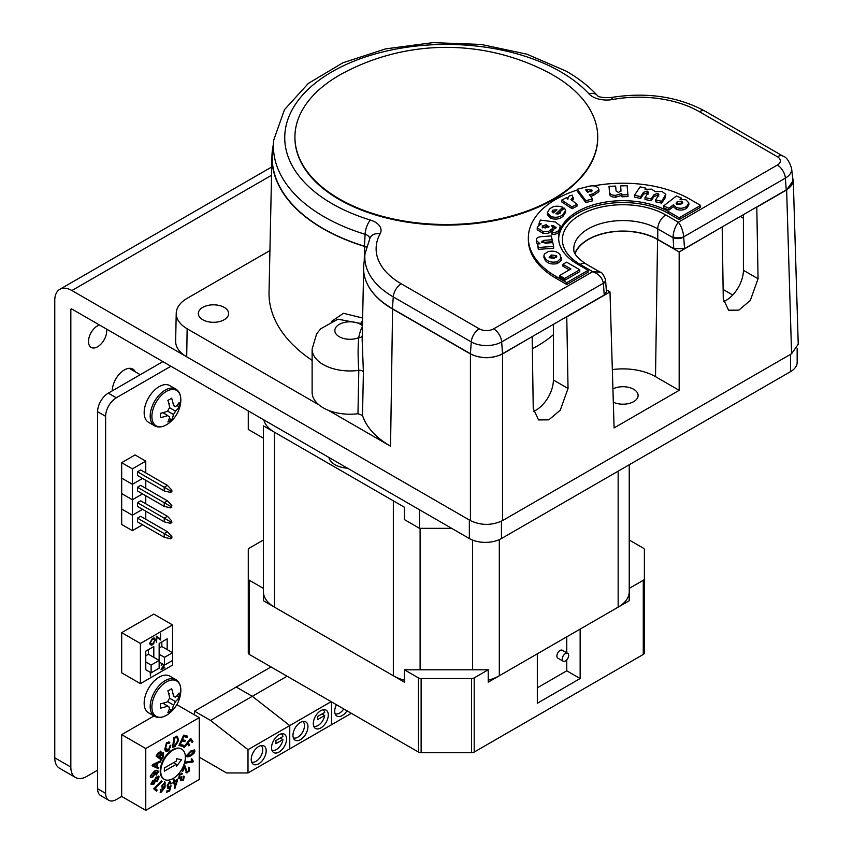 <?xml version="1.0" encoding="UTF-8"?>
<svg xmlns="http://www.w3.org/2000/svg" width="853" height="853" viewBox="0 0 853 853"><rect width="100%" height="100%" fill="white"/><g stroke="black" fill="none" stroke-linecap="round" stroke-linejoin="round"><path stroke-width="1.28" d="M99.374 324.94A12.87 7.432 120 0 0 97.594 325.761A12.87 7.432 120 0 0 89.181 337.106A12.87 7.432 120 0 0 91.154 347.416A12.87 7.432 120 0 0 97.594 346.776A12.87 7.432 120 0 0 106.518 329.066M71.897 309.074A1.514 0.874 -120 0 0 71.14 308.999A1.514 0.874 -120 0 0 70.831 309.692L71.897 309.074L469.342 538.542A22.711 13.115 0 0 0 501.457 538.542L790.507 371.663A22.711 13.115 0 0 0 797.16 362.386L797.16 348.44M97.594 770.174L86.889 776.358A22.711 13.115 -60 0 1 75.533 777.478A22.711 13.115 -60 0 1 70.831 767.082L70.831 309.692M75.533 777.478L59.475 768.212A22.711 13.115 -60 0 1 54.763 757.816L54.763 300.427A24.225 13.989 -120 0 1 59.785 289.338L271.712 166.975M112.308 390.823A17.028 9.831 -60 0 1 124.357 369.957A17.028 9.831 -60 0 1 135.36 371.865M469.342 538.542L469.342 519.999L71.897 290.532A24.225 13.989 -120 0 0 59.785 289.338M249.385 580.285L249.385 654.454A3.785 2.186 180 0 1 248.276 652.908L248.276 578.739A3.785 2.186 0 0 0 249.385 580.285L263.417 588.389L263.417 438.186L263.417 561.413M404.418 680.193A37.852 21.847 180 0 1 393.34 675.757L274.495 607.155A37.852 21.847 180 0 1 263.417 591.694M263.79 419.868A37.852 21.847 0 0 0 274.495 432.226L274.495 607.155M393.34 675.757L393.34 500.839L274.495 432.226M629.237 591.694A37.852 21.847 180 0 1 618.158 607.155L499.314 675.757A37.852 21.847 180 0 1 488.225 680.193M629.237 464.768L629.237 588.389L643.269 580.285A3.785 2.186 0 0 0 644.378 578.739L644.378 652.908A3.785 2.186 180 0 1 643.269 654.454L643.269 580.285M248.276 410.911L248.276 429.454L263.417 438.186L263.417 425.828L263.417 438.186M263.417 425.828L404.418 507.236L404.418 519.605L419.559 528.348L419.559 509.795M451.685 528.348L419.559 528.348M565.432 653.558A4.542 2.623 120 0 0 562.458 657.567A4.542 2.623 120 0 0 563.161 661.203A4.542 2.623 120 0 0 565.432 660.979A4.542 2.623 120 0 0 568.397 656.981A4.542 2.623 120 0 0 567.703 653.334A4.542 2.623 120 0 0 565.432 653.558M567.703 653.334L562.351 650.242A4.542 2.623 120 0 0 560.08 650.466A4.542 2.623 120 0 0 557.105 654.475A4.542 2.623 120 0 0 557.809 658.111L563.161 661.203M537.326 687.817L566.765 670.81L566.765 659.87M566.765 652.79L566.765 636.818M471.517 678.54L421.126 678.54L421.126 752.709L471.517 752.709L471.517 678.54A3.785 2.186 0 0 0 474.193 677.9L488.225 669.797L488.225 682.165L537.326 653.814L537.326 703.267L580.147 678.54L580.147 629.098L629.237 600.747L629.237 540.002L643.269 548.106A3.785 2.186 0 0 1 644.378 549.652L644.378 578.739M566.765 670.81L580.147 678.54M488.225 669.797L404.418 669.797L418.45 677.9A3.785 2.186 0 0 0 421.126 678.54M421.126 752.709A3.785 2.186 180 0 1 418.45 752.069L418.45 677.9M474.193 677.9L474.193 752.069A3.785 2.186 180 0 1 471.517 752.709M474.193 752.069L643.269 654.454M249.385 654.454L418.45 752.069M248.276 578.739L248.276 549.652A3.785 2.186 0 0 1 249.385 548.106L263.417 540.002L263.417 600.747L404.418 682.165L404.418 669.797M173.063 778.522A17.412 10.055 120 0 0 184.44 763.179A17.412 10.055 120 0 0 181.774 749.222A17.412 10.055 120 0 0 173.063 750.086A17.412 10.055 120 0 0 161.686 765.429A17.412 10.055 120 0 0 164.362 779.375A17.412 10.055 120 0 0 173.063 778.522M181.497 749.073A17.412 10.055 120 0 0 181.231 748.913A17.412 10.055 120 0 0 172.53 749.776A17.412 10.055 120 0 0 161.153 765.12A17.412 10.055 120 0 0 163.819 779.077A17.412 10.055 120 0 0 164.096 779.215M190.795 750.992L194.431 749.979L194.921 751.088L194.068 753.284L190.795 755.929L187.159 756.942L186.679 755.833L190.795 750.992M194.132 749.872L194.921 751.088M194.079 751.536L190.795 751.962L187.511 755.385L190.795 754.969L194.079 751.536L193.471 750.875M193.546 751.226L190.795 751.962M190.262 751.653L186.978 755.076L187.585 755.737M194.377 750.779L193.535 752.975L190.262 755.619L186.924 756.75M190.262 755.619L190.795 755.929M188.513 768.532L189.131 767.529L189.505 770.941L186.487 772.818L184.845 767.263L182.745 771.315L182.03 771.027L184.845 765.557L187.042 771.784L188.897 770.654L188.513 768.532M184.845 767.263L184.312 766.954L182.062 770.941M188.588 767.22L188.971 770.632L185.954 772.509M184.312 765.248L186.69 771.528M182.211 771.005L182.745 771.315M174.353 779.269L174.662 781.305L177.499 779.141L177.637 780.09L174.822 788.375L173.991 782.873L173.106 783.544L172.967 782.596L173.852 781.913L173.543 779.887L174.353 779.269M173.916 779.61L174.662 781.305M177.061 779.471L177.637 780.09M177.104 779.781L174.801 782.254L175.377 786.082L176.848 780.698M175.366 786.029L175.473 787.873M173.554 783.203L173.458 782.564L173.991 782.873M176.07 781.295L176.315 780.388L174.268 781.945L174.844 785.773L175.153 784.621M163.616 787.511L161.921 788.918M162.23 789.025L161.921 785.453L165.109 782.137L165.034 787.415L160.769 792.704L160.215 789.921L160.94 789.91L161.238 791.669L164.149 787.82L162.23 789.025M164.565 783.182L162.123 785.155L162.401 787.607M164.576 781.828L164.501 787.106L160.183 792.384M163.03 788.833L163.552 787.671M160.407 789.601L160.844 791.36M153.924 780.964L152.399 781.113L151.514 783.289L152.079 783.662M154.457 781.273L152.932 781.423L152.047 783.598L153.561 783.459L154.457 781.273L153.892 780.89M152.399 781.113L152.932 781.423M157.805 777.243L155.843 777.488L154.692 780.25L155.299 780.708M158.327 776.038L156.92 780.762L154.574 781.476L153.305 783.896L150.736 784.035M156.11 777.04L159.116 776.816L157.453 781.071L155.107 781.785L153.839 784.206L151.269 784.344L152.676 780.655L154.521 780.079L156.11 777.04M158.615 776.145L159.116 776.816L158.583 776.507M157.965 763.136L156.835 766.676L158.754 767.487L158.37 768.681L152.09 765.823L152.474 764.619L160.908 760.737L160.492 762.017L157.432 762.827L156.291 766.367L156.835 766.676M154.297 765.589L156.142 766.399L157.059 763.52L153.05 765.205L154.297 765.589M156.323 763.84L157.059 763.52M156.525 763.211L152.516 764.896L153.764 765.28M158.189 767.252L157.837 768.372L152.111 765.77M160.161 761.079L157.432 762.827M168.499 743.187L166.335 743.134L165.087 748.102L166.431 749.99M168.862 741.747L168.595 743.059M170.28 745.234L168.329 750.245L165.877 751.13M164.757 749.201L166.634 742.558L169.79 742.515L169.033 743.496L166.868 743.443L165.631 748.412L168.595 749.702L169.886 746.055L170.813 745.543L168.862 750.555C166.666 752.026 165.301 751.578 164.757 749.201M182.905 745.127L182.414 746.194L179.002 745.33M184.749 740.329L184.259 741.385L181.284 740.617L179.663 744.136L180.271 744.285M186.956 736L186.466 737.067L183.288 736.246L181.838 739.412L182.446 739.562M178.927 745.479L183.672 735.158L187.564 736.15L187.01 737.376L183.821 736.555L182.371 739.722L185.346 740.479L184.792 741.694L181.817 740.926L180.207 744.445L183.512 745.287L182.947 746.503L178.927 745.479M164.373 771.155L176.358 764.235L176.358 766.463L181.636 759.607L176.358 758.775L176.358 761.068L164.373 767.977L164.373 771.155M173.607 762.657L176.358 764.235M199.293 717.64L145.767 748.539L145.767 810.35L199.293 779.45L199.293 717.64L176.806 704.653M154.009 715.966L121.68 734.636L121.68 796.446L145.767 810.35M145.767 748.539L121.68 734.636M187.724 772.765L187.191 772.455M175.206 746.45L175.206 745.853M187.138 743.944L186.754 743.432L183.758 747.239M190.102 740.18L189.729 739.668L187.575 742.398L189.174 744.552L188.513 745.394M190.475 738.527L192.394 741.129L191.733 741.961M183.683 747.132L190.624 738.325L192.927 741.438L192.106 742.473L190.262 739.977L188.108 742.707L189.707 744.861L188.886 745.906L187.287 743.741L184.141 747.74L183.683 747.132M174.652 738.335L173.532 745.959L177.061 743.304L177.723 740.767L177.072 737.642L174.108 738.026L172.999 745.65L173.532 745.959M176.966 737.632L174.108 738.026M176.902 736.075L178.074 740.137L174.311 746.29L172.583 746.919M172.509 747.452L173.959 737.482L177.435 736.384L178.608 740.447L174.844 746.599L172.509 747.452M152.836 777.083L150.778 777.392L150.192 776.091L154.158 771.347C156.387 769.822 157.805 769.971 158.413 771.794L156.355 775.057L157.602 772.21L154.542 772.082L155.545 773.34L152.836 777.083L150.523 777.19M155.811 774.748L157.88 771.485L158.413 771.794M162.102 781.316L155.15 788.279L157.165 790.049L156.408 791.168L153.743 788.822L161.58 780.858L162.102 781.316L161.569 781.007L154.617 787.969L155.15 788.279M154.617 787.969L156.632 789.739L155.95 790.752M167.934 785.506L168.979 787.276L171.037 785.773L169.608 791.147L166.388 792.277L166.57 791.104L169.15 790.198L169.918 787.372L168.595 788.439L167.081 785.89L169.854 781.54L171.506 783.608L170.653 784.014L169.704 782.553L167.934 785.506L167.401 785.197L168.446 786.967M168.073 787.031L168.979 787.276M168.595 788.439L168.062 788.129L169.918 787.372M170.6 781.455L170.653 783.449M168.062 788.129L167.433 788.193M170.397 785.88L169.075 790.838L166.463 791.755M169.939 782.5L169.171 782.244L167.401 785.197M169.171 782.244L169.704 782.553M181.262 774.183L179.375 774.407L179.002 777.083L181.433 777.147L181.87 776.465L181.593 779.727L183.139 779.482L184.259 776.422L183.544 780.058L180.847 780.602L180.836 778.448L178.799 778.331L179.503 774.14L182.446 773.532L181.796 774.492L179.908 774.716L179.631 777.51M183.726 776.113L183.011 779.749L183.544 780.058M181.753 773.063L181.273 774.172M180.09 778.885L180.303 778.139L178.266 778.021M183.011 779.749L180.314 780.292M181.657 776.827L181.049 779.418L181.614 779.759M192.117 759.095L193.173 761.921L185.602 763.072L185.89 762.038L191.786 761.132L191.221 759.234L192.117 759.095M191.584 758.786L193.354 761.249M163.286 756.963L161.398 759.97L156.067 756.067L157.922 753.103L160.929 751.472L161.366 753.412L163.595 752.868L163.286 756.963M159.586 757.123L161.42 758.466L163.19 755.491L162.912 753.945L159.586 757.123M157.347 755.481L158.957 756.664L160.577 753.956L160.364 752.57L157.347 755.481M162.816 787.916L164.842 785.826L164.682 783.193L162.656 785.464L162.816 787.916M155.235 780.559L157.197 780.303L158.338 777.552L156.376 777.797L155.235 780.559M152.9 776.081L154.681 773.596L152.911 773.053L151.013 775.548L152.9 776.081M162.539 753.785L160.193 754.98L159.053 756.814L160.918 758.104M159.991 752.41L157.805 753.594L156.813 755.172L158.455 756.302M163.062 752.559L162.742 756.654L160.897 759.607M160.396 751.162L160.833 753.103L161.452 752.591M335.09 713.716A9.458 5.459 120 0 0 343.759 708.95M336.445 704.727A10.599 6.12 120 0 0 334.717 711.253A10.599 6.12 120 0 0 336.914 716.104A10.599 6.12 120 0 0 347 710.816M331.156 701.667L289.753 725.572L289.753 748.849L331.508 724.741L331.508 701.87L331.508 724.741L351.319 713.311M293.336 737.824A9.458 5.459 120 0 0 300.523 734.955A9.458 5.459 120 0 0 304.478 725.626A9.458 5.459 120 0 0 302.783 721.467M251.582 761.932A9.458 5.459 120 0 0 258.768 759.063A9.458 5.459 120 0 0 262.724 749.734A9.458 5.459 120 0 0 261.029 745.565M317.679 716.456L322.007 713.961L324.684 715.507L317.679 719.548L317.679 716.456L324.684 712.415A9.458 5.459 120 0 0 323.127 709.717M313.68 726.084A9.458 5.459 120 0 0 320.238 723.856A9.458 5.459 120 0 0 324.684 715.507M275.924 740.564L280.253 738.058L282.929 739.604L275.924 743.656L275.924 740.564L282.929 736.523A9.458 5.459 120 0 0 281.373 733.825M271.926 750.192A9.458 5.459 120 0 0 278.483 747.964A9.458 5.459 120 0 0 282.929 739.604M328.298 714.963A10.599 6.12 120 0 0 326.102 710.112A10.599 6.12 120 0 0 317.934 712.948A10.599 6.12 120 0 0 313.307 723.611A10.599 6.12 120 0 0 315.503 728.462A10.599 6.12 120 0 0 323.671 725.626A10.599 6.12 120 0 0 328.298 714.963M307.954 726.703A10.599 6.12 120 0 0 305.758 721.851A10.599 6.12 120 0 0 297.59 724.698A10.599 6.12 120 0 0 292.963 735.361A10.599 6.12 120 0 0 295.159 740.212A10.599 6.12 120 0 0 303.327 737.376A10.599 6.12 120 0 0 307.954 726.703M199.293 757.197L226.589 772.957L247.999 772.957L289.753 748.849L289.753 725.572L247.999 749.68L210.531 720.422L252.285 696.315L289.753 725.572L252.285 696.315L236.228 687.038L194.473 711.146L194.473 714.857M271.019 666.95L236.228 687.038L252.285 696.315L287.077 676.226M286.544 739.071A10.599 6.12 120 0 0 284.348 734.22A10.599 6.12 120 0 0 276.18 737.056A10.599 6.12 120 0 0 271.553 747.718A10.599 6.12 120 0 0 273.749 752.57A10.599 6.12 120 0 0 281.916 749.734A10.599 6.12 120 0 0 286.544 739.071M266.2 750.811A10.599 6.12 120 0 0 264.003 745.959A10.599 6.12 120 0 0 255.847 748.795A10.599 6.12 120 0 0 251.219 759.469A10.599 6.12 120 0 0 253.416 764.32A10.599 6.12 120 0 0 261.572 761.473A10.599 6.12 120 0 0 266.2 750.811M247.999 749.68L247.999 772.957M210.531 720.422L194.473 711.146M145.767 472.871L145.767 461.132L132.386 468.851L121.68 462.678L121.68 524.478L132.386 530.662L142.558 524.787M132.386 468.851L132.386 484.301L121.68 478.128L132.386 484.301L142.558 478.437L132.386 484.301L132.386 499.762L121.68 493.578L132.386 499.762L142.558 493.887L132.386 499.762L132.386 515.212L121.68 509.028L132.386 515.212L142.558 509.337L132.386 515.212L132.386 530.662M145.767 461.132L135.062 454.948L121.68 462.678M170.525 490.88L170.525 492.405L171.858 491.637L171.858 490.112L170.525 490.88L164.234 487.244L167.444 485.389L140.681 469.939L137.472 471.794L137.472 475.494L164.234 490.955L164.234 487.244L137.472 471.794M170.525 492.405L164.234 490.955M167.444 485.389L171.858 490.112M145.767 488.321L145.767 480.292M167.444 500.839L171.858 505.562L170.525 506.33L170.525 507.855L171.858 507.098L164.234 502.694L167.444 500.839L140.681 485.389L137.472 487.244L137.472 490.955L164.234 506.405L164.234 502.694L137.472 487.244M170.525 507.855L164.234 506.405M145.767 503.771L145.767 495.742M167.444 516.289L171.858 521.012L170.525 521.78L170.525 523.315L171.858 522.548L164.234 518.144L167.444 516.289L140.681 500.839L137.472 502.694L137.472 506.405L164.234 521.855L164.234 518.144L137.472 502.694M170.525 523.315L164.234 521.855M145.767 519.232L145.767 511.192M137.472 518.144L164.234 533.594L167.444 531.75L140.681 516.289L137.472 518.144L137.472 521.855L164.234 537.305L164.234 533.594L170.525 537.23L170.525 538.765L171.858 537.998L171.858 536.473L170.525 537.23M167.444 531.75L171.858 536.473M170.525 538.765L164.234 537.305M160.588 633.822L160.588 640.006L156.941 637.244L156.462 642.373L156.462 636.199L160.108 638.961L160.588 633.822M159.511 638.492L159.511 639.292M159.906 639.611L160.588 640.006M156.462 636.295L159.031 638.108M164.501 665.095L172.53 660.467L172.53 652.705L164.501 657.343L164.501 665.095L159.148 662.003M172.53 660.467L172.53 665.095L140.414 683.637L140.414 643.461L172.53 624.918L172.53 652.705L161.825 646.521L161.825 641.925M148.443 649.645L148.443 654.251L159.148 660.435L151.12 665.063L151.12 672.825L159.148 668.187L159.148 654.251L164.501 657.343M167.177 649.613L167.177 638.833L159.148 643.461L159.148 654.251M153.796 643.055L153.796 643.77M161.825 646.521L159.148 648.067M153.796 657.343L153.796 646.553L145.767 651.191L145.767 669.733L151.12 672.825M150.363 644.569L151.429 645.188M151.12 665.063L145.767 661.981M148.443 654.251L145.767 655.797M149.776 643.716L150.427 643.887M153.615 638.609L153.028 638.065M151.002 644.41L150.085 644.569M153.956 637.905L154.265 638.769M152.516 638.321L154.553 638.087L155.363 639.921L152.559 644.793L149.744 643.194L152.516 638.321M154.83 639.611L155.363 639.921M150.8 672.644L150.32 675.992L150.32 672.367M162.166 663.751L161.228 665.415L161.803 663.538M164.139 664.892L162.166 668.517L164.661 667.078L164.661 667.707L161.025 669.808L163.808 664.7M172.53 624.918L153.796 614.107L121.68 632.649L121.68 672.825L140.414 683.637M140.414 643.461L121.68 632.649M162.891 361.619L108.299 393.137A15.141 8.743 120 0 0 97.594 411.679L97.594 788.716A15.141 8.743 120 0 0 100.729 795.646L108.757 800.285A15.141 8.743 120 0 0 116.328 799.538L121.68 796.446M170.92 366.246L116.328 397.775A15.141 8.743 120 0 0 105.623 416.317L105.623 793.354A15.141 8.743 120 0 0 108.757 800.285M152.548 644.164L154.883 640.198L152.548 638.94L150.224 642.917L152.548 644.164M612.923 388.915A15.141 8.743 180 0 1 633.672 389.277A15.141 8.743 180 0 1 638.108 395.451A15.141 8.743 180 0 1 629.418 403.362A15.141 8.743 180 0 1 613.318 402.189M224.179 307.379A15.141 8.743 180 0 1 228.615 313.563A15.141 8.743 180 0 1 219.274 321.634A15.141 8.743 180 0 1 202.769 319.736A15.141 8.743 180 0 1 198.333 313.563A15.141 8.743 180 0 1 207.684 305.481A15.141 8.743 180 0 1 224.179 307.379M362.162 339.825L363.399 372.132A3.785 2.175 -178.8 0 0 358.793 370.351A37.852 21.847 180 0 1 323.212 364.551A37.852 21.847 180 0 1 312.123 349.101L312.123 392.359A37.852 21.847 0 0 0 318.905 404.844A37.852 21.847 0 0 0 323.212 407.819A37.852 21.847 0 0 0 328.352 410.304A37.852 21.847 0 0 0 357.972 413.726L358.793 370.351C357.887 357.492 357.876 346.595 358.782 337.66A3.785 3.081 -171.4 0 0 362.248 335.975M361.949 323.703L337.927 319.182L320.685 328.789L316.634 333.843L312.123 349.101M273.163 145.543A174.396 100.686 0 0 0 271.947 156.248A174.396 100.686 0 0 0 323.01 228.689A174.396 100.686 0 0 0 364.594 246.432L366.268 247.135M331.444 321.453L343.45 313.296L362.632 318.02M364.231 260.901L364.594 246.432M271.947 156.248L269.036 292.206A177.296 102.36 0 0 0 312.123 360.371M318.905 404.844L187.138 328.768A37.255 21.506 180 0 1 176.23 313.296A37.255 21.506 180 0 1 187.138 298.347L269.932 250.547M792.576 177.424L793.279 180.441L786.637 189.942L791.584 353.728L502.524 520.618C491.829 525.619 481.124 525.619 470.419 520.618L186.711 356.821A37.852 21.847 180 0 1 175.633 341.104L176.23 313.296M366.044 281.106A98.692 56.98 0 0 0 392.593 309.031L470.419 353.963C481.124 358.964 491.829 358.964 502.524 353.963L531.973 336.732M363.399 372.132L362.504 415.454A101.603 58.654 0 0 0 390.546 446.204L328.352 410.304M362.504 415.454L357.972 413.726M566.765 316.644L568.034 388.467L560.282 410.154L548.842 419.836L538.552 419.932L533.242 408.555L532.176 336.85M553.384 324.375L553.384 380.001A24.598 14.202 -60 0 1 533.477 411.37M566.968 316.762L609.991 291.918L606.302 289.796M609.991 291.918L614.096 427.907L679.169 390.333L655.509 376.663A46.019 26.571 180 0 0 612.337 369.605M575.05 253.789A48.92 28.245 180 0 1 608.914 232.421A48.92 28.245 180 0 1 657.556 239.501L655.509 376.663M722.001 227.026L679.169 251.976L657.556 239.501M561.86 276.873A68.133 39.334 0 0 0 564.654 279.816M722.192 227.143L723.269 298.838L728.579 310.225L738.869 310.129L750.309 300.437L758.061 278.75L756.792 206.938M723.493 301.663A24.598 14.202 120 0 0 743.411 270.294L743.411 214.657M740.308 216.449L743.411 218.24M532.347 348.728A128.686 74.296 0 0 0 553.384 334.707M732.706 295.01L723.131 289.487M786.637 189.942L756.984 207.055M791.584 353.728L798.237 344.239L793.279 180.441M679.169 251.976L679.169 390.333M366.31 246.986A7.57 4.372 0 0 0 364.519 246.229A174.108 100.526 180 0 1 323.212 228.572A174.108 100.526 180 0 1 272.544 151.269L273.76 139.999L284.476 109.664L308.338 83.413L342.895 62.791L385.471 48.909L432.812 42.65L481.22 44.452L526.877 54.176L566.264 71.183C578.515 78.252 588.869 86.334 597.313 95.451A11.356 8.189 -42.7 0 0 588.965 93.873A161.59 93.286 0 0 0 560.581 71.748A161.59 93.286 0 0 0 332.062 71.748A161.59 93.286 0 0 0 332.062 203.675A161.59 93.286 0 0 0 370.405 220.063A20.099 11.601 180 0 1 375.171 222.1A20.099 11.601 180 0 1 380.118 233.797A11.356 8.839 -151.3 0 0 370.159 237.614L364.999 253.746L363.783 265.016A98.415 56.82 180 0 0 392.423 308.701L470.408 353.728A22.711 13.115 180 0 0 502.534 353.728L604.233 295.01L603.402 283.484A7.57 3.977 -4.2 0 0 605.619 280.392A7.57 3.977 -4.2 0 0 605.545 279.997M553.384 75.288A151.397 87.411 0 0 0 547.743 72.196A219.53 219.53 0 0 0 344.9 72.196A151.397 87.411 0 0 0 294.925 137.088A151.397 87.411 0 0 0 339.27 198.898A151.397 87.411 0 0 0 504.262 217.846A151.397 87.411 0 0 0 597.729 137.088A151.397 87.411 0 0 0 553.384 75.288M294.925 137.397A151.397 87.411 0 0 0 294.925 137.706A151.397 87.411 0 0 0 339.27 199.517A151.397 87.411 0 0 0 504.262 218.464A151.397 87.411 0 0 0 597.729 137.706A151.397 87.411 0 0 0 597.729 137.397M645.817 188.129L644.996 189.355L651.479 189.163L655.392 191.658L661.917 191.477L665.82 194.292L661.683 201.287L655.53 199.922L658.719 195.134L658.847 194.196L657.599 193.418L654.038 194.623L651.148 198.952L644.996 197.587L648.451 192.181L647.107 191.072L643.503 192.33L640.646 196.627L634.493 195.262L640.081 186.86L645.817 188.129L645.817 189.142M665.82 194.292L665.191 197.864L661.683 203.142L655.53 201.777L655.53 199.922M665.191 196.009L665.191 197.864M661.683 201.287L661.683 203.142M658.847 196.051L657.599 195.273L654.038 196.467L651.148 200.807L644.996 199.442L644.996 197.587M657.599 193.418L657.599 195.273M654.038 194.623L654.038 196.467M651.148 198.952L651.148 200.807M647.107 191.072L647.107 192.927L643.503 194.185L640.646 198.482L634.493 197.118L634.493 195.262M643.503 192.33L643.503 194.185M640.646 196.627L640.646 198.482M628.021 196.585L621.89 196.787L621.752 195.326L615.706 197.192C611.878 197.214 609.831 196.115 609.575 193.898L609.021 186.306L615.621 186.093L616.101 191.051L618.532 192.533L620.995 190.272L620.579 185.933L627.147 185.719L628.021 196.585M628.021 194.729L621.89 194.932L621.89 196.787M621.89 194.932L621.752 193.471L615.706 195.337C611.878 195.358 609.831 194.26 609.575 192.042L609.021 186.306M621.752 193.471L621.752 195.326M615.706 195.337L615.706 197.192M609.575 192.042L609.575 193.898M620.92 191.296L620.579 185.933M591.822 191.722L586.885 191.445M592.014 190.368L587.61 189.409L585.702 189.888L587.632 192.437L591.822 189.867L591.822 190.859M587.61 189.409L587.61 191.264M577.214 189.27L577.214 191.125L585.84 202.524L592.579 200.828L592.579 198.973L585.84 200.668L577.214 189.27L588.357 186.455C592.686 185.25 595.991 185.805 598.273 188.118L598.945 189.824L593.048 193.812L593.048 195.668L590.553 196.297M598.731 190.731L598.945 191.68L593.048 195.668M593.048 193.812L589.37 194.74L592.579 198.973M585.84 200.668L585.84 202.524M548.511 227.367L546.219 226.589L542.156 227.858M548.895 226.791L546.219 224.734L542.156 226.002L545.046 228.007L548.98 226.386M546.219 224.734L546.219 226.589M556.007 227.687L553.597 225.704L551.305 225.405L552.349 226.695L552.36 228.636L548.5 231.451L543.19 231.675L537.23 227.858L537.443 226.781L541.26 223.849L539.021 223.571L540.354 220.085L555.356 221.983L560.165 225.725L559.664 229.979C559.28 232.762 556.945 234.255 552.669 234.458L551.891 234.34L551.891 232.485L553.917 228.945L555.164 228.668L556.113 227.133M560.165 225.725L559.664 229.979M559.664 228.124C559.28 230.907 556.945 232.4 552.669 232.602L552.669 234.458M552.669 232.602L551.891 232.485M555.719 228.188L552.541 227.42M553.597 225.704L553.597 227.559M552.36 228.636L552.36 230.491L548.5 233.306L543.19 233.53L537.23 229.713L537.23 227.858M548.5 231.451L548.5 233.306M543.19 231.675L543.19 233.53M539.331 224.616L539.693 223.657M539.021 223.571L539.021 224.797M559.557 275.54L570.934 268.962L562.884 264.323L566.616 262.17L579.763 269.761L564.654 278.483L559.557 275.54L559.557 277.385L561.157 276.457M562.884 264.323L562.884 266.179L564.494 265.251M579.763 269.761L579.763 271.617L564.654 280.338L559.557 277.385M564.654 278.483L564.654 280.338M577.214 190.016A94.63 54.635 0 0 0 528.348 237.838A94.63 54.635 0 0 0 556.06 276.468L566.765 282.652L588.175 270.294L577.47 264.11A64.348 37.148 180 0 1 558.619 237.838A64.348 37.148 180 0 1 598.348 203.515A64.348 37.148 180 0 1 668.464 211.576L679.169 217.75L679.169 219.605L700.58 207.247L700.58 205.392L689.874 199.207A94.63 54.635 0 0 0 593.709 185.89M679.169 217.75L700.58 205.392M558.64 238.765A64.348 37.148 180 0 1 599.094 205.2A64.348 37.148 180 0 1 668.464 213.421L679.169 219.605M588.175 270.294L588.175 272.139L566.765 284.507L566.765 282.652M556.38 257.435L551.209 256.838L549.204 257.798M556.753 256.412L556.38 255.58L551.209 254.983L549.108 257.691L554.237 258.331L556.38 255.58L556.38 257.275M551.209 254.983L551.209 256.838M561.349 260.346L561.455 257.702L557.254 261.743C551.998 262.756 548.074 261.786 545.483 258.811L543.937 255.58L544.353 254.077L548.18 251.571C553.48 250.537 557.414 251.528 559.995 254.535L561.349 260.346L557.254 263.598C551.998 264.611 548.074 263.641 545.483 260.666L543.937 257.435L543.937 255.58M557.254 261.743L557.254 263.598M545.483 258.811L545.483 260.666M552.158 239.736L543.734 240.354L541.378 241.868L545.43 243.137L552.797 242.593L553.64 246.389L538.307 247.519L538.307 249.375L537.518 243.99L540.024 243.798L536.377 240.439L536.377 242.295L536.377 240.439C536.025 238.232 537.763 236.963 541.57 236.644L551.315 235.918L552.158 239.736L552.158 241.591L541.89 242.625M538.307 247.519L537.518 243.99M553.64 246.389L553.64 248.244L538.307 249.375M552.467 210.286L552.072 211.864L553.426 212.877L556.902 209.699L552.467 210.286L552.371 212.237M555.207 211.245L552.467 212.141M560.677 211.181L564.611 208.164L565.571 210.478L563.151 214.231C560.218 217.174 556.177 217.963 551.017 216.609L547.338 212.823L549.343 209.337C552.552 206.149 556.881 205.392 562.33 207.076L562.895 207.279L555.825 213.762L558.086 213.996L560.272 213.079L560.677 211.181L560.677 212.61M565.571 210.478L565.571 212.333L563.151 216.086C560.218 219.018 556.177 219.818 551.017 218.464L547.338 214.668L547.338 212.823M563.151 214.231L563.151 216.086M551.017 216.609L551.017 218.464M562.895 207.279L562.895 209.134L557.563 214.028M561.743 200.071L561.743 201.926L571.99 208.708L576.969 206.191L576.969 204.336L571.99 206.852L561.743 200.071L566.392 197.736L568.066 198.845L567.821 197.757L569.303 195.998L572.235 195.156L573.493 199.623L571.435 200.359M572.694 197.971L573.493 199.623M573.493 197.768L570.945 199.463L576.969 204.336M571.819 198.28L571.819 200.135M571.99 206.852L571.99 208.708M681.664 201.159L677.037 201.894L676.066 203.291L677.282 204.624L681.707 203.814L682.72 202.385L681.664 201.159L681.664 203.014L676.546 204.187M682.24 203.345L681.664 203.014M677.037 201.894L677.037 203.75M663.591 205.946L663.591 207.801L668.923 210.094L673.358 206.661L673.358 204.805L668.923 208.239L663.591 205.946L676.429 196.009L681.366 198.131L681.366 199.069M681.366 198.131L679.99 199.197L686.004 199.869L688.851 202.961L686.825 206.202L686.825 208.047C683.871 210.286 680.353 210.68 676.258 209.241L673.358 206.661M688.851 202.961L688.851 204.816L686.825 208.047M686.825 206.202C683.871 208.431 680.353 208.825 676.258 207.386L676.258 209.241M676.258 207.386L673.358 204.805M668.923 208.239L668.923 210.094M537.518 244.267L536.377 242.295M569.324 269.889L562.884 266.179M552.349 228.551L552.36 230.491M648.451 194.036L647.107 192.927M528.348 237.838L528.348 239.693A94.63 54.635 0 0 0 556.06 278.323L566.765 284.507M556.06 276.468L556.06 278.323M791.627 168.585A21.496 12.411 180 0 1 785.368 178.128A11.356 6.557 -120 0 0 777.371 165.045A10.183 5.886 0 0 0 777.371 156.728A11.356 6.557 120 0 1 783.054 156.163C786.391 157.005 789.249 161.142 791.627 168.585L792.842 179.855A22.711 13.115 180 0 1 786.231 189.942L684.522 248.66L673.795 248.649L657.759 239.384A49.207 28.405 0 0 0 609.085 232.219A49.207 28.405 0 0 0 574.879 253.458M673.795 248.649L673.017 236.835A7.57 3.583 0 0 0 683.679 236.835L684.522 248.66M673.017 236.835C673.55 231.056 675.331 226.184 678.348 222.217C681.366 226.184 683.146 231.056 683.679 236.835L785.368 178.128L786.231 189.942M603.402 283.484L603.37 283.207C602.293 277.737 598.742 273.888 592.696 271.67L580.147 264.419A11.356 6.557 120 0 1 585.819 263.854C571.745 254.407 574.144 249.844 573.76 248.969A49.207 28.405 0 0 1 604.137 222.718A49.207 28.405 0 0 1 657.759 228.881L673.006 237.678A7.57 3.977 -4.2 0 0 683.69 237.123M380.118 233.797A85.886 49.581 0 0 0 401.283 283.814L479.269 328.842A11.356 6.557 120 0 0 471.272 341.925A21.496 12.411 180 0 0 501.671 341.925L603.37 283.207A7.57 4.34 -8.6 0 0 605.523 279.539A7.57 4.34 -8.6 0 0 605.523 279.528C603.295 274.335 601.546 271.894 600.267 272.192L592.696 271.67L493.674 328.842A11.356 6.557 -120 0 1 501.671 341.925L502.534 353.728M605.523 279.539L606.44 291.747L604.233 295.01M560.837 276.649A68.89 39.771 0 0 0 563.801 279.837M347.502 468.201A21.197 12.241 180 0 1 334.984 464.693A21.197 12.241 180 0 1 328.927 457.475M166.367 391.42A20.461 11.814 120 0 0 151.898 416.477A20.461 11.814 120 0 0 166.367 424.826A20.461 11.814 120 0 0 167.753 423.952L167.753 423.952A30.281 30.281 0 0 0 180.772 401.411L180.772 401.411A20.461 11.814 120 0 0 180.836 399.769A20.461 11.814 120 0 0 166.367 391.42M159.148 386.644A21.197 12.241 120 0 0 145.298 405.324A21.197 12.241 120 0 0 148.55 422.31L154.585 425.796A21.197 12.241 -60 0 1 151.333 408.811A21.197 12.241 -60 0 1 165.183 390.13A21.197 12.241 -60 0 1 175.782 389.085L169.747 385.599A21.197 12.241 120 0 0 159.148 386.644M167.71 411.178A6.056 3.497 -60 0 1 169.683 407.755A30.164 17.412 -120 0 0 167.87 400.334A27.232 15.717 -0 0 0 171.624 398.17A30.164 17.412 60 0 1 173.436 405.591L175.409 406.732A30.164 17.412 0 0 0 179.109 402.499A27.232 15.717 60 0 1 179.205 404.717A27.232 15.717 60 0 1 179.109 406.828A30.164 17.412 180 0 1 175.409 411.061A6.056 3.497 -60 0 1 173.436 414.483A30.164 17.412 60 0 1 171.624 419.804A27.232 15.717 180 0 1 167.87 421.968A30.164 17.412 -120 0 0 169.683 416.648A6.056 3.497 -60 0 1 167.71 415.507A30.164 17.412 180 0 1 160.375 417.639A27.232 15.717 -120 0 0 160.471 415.539A27.232 15.717 -120 0 0 160.375 413.321A30.164 17.412 0 0 0 167.71 411.178L173.436 414.483M162.912 412.735L167.71 415.507M163.701 413.193L163.701 412.532M169.289 418.46L171.624 419.804M169.683 407.755L175.409 411.061M176.774 405.484L179.109 406.828M168.851 403.608L169.416 403.277M173.436 405.591A6.056 3.497 -60 0 1 174.588 405.879A6.056 3.497 -60 0 1 175.409 406.732M166.367 681.92A20.461 11.814 120 0 0 151.898 706.977A20.461 11.814 120 0 0 166.367 715.336A20.461 11.814 120 0 0 167.753 714.451L167.753 714.451A30.281 30.281 0 0 0 180.772 691.911L180.772 691.911A20.461 11.814 120 0 0 180.836 690.269A20.461 11.814 120 0 0 166.367 681.92M159.148 677.154A21.197 12.241 120 0 0 145.298 695.835A21.197 12.241 120 0 0 148.55 712.809L154.585 716.296A21.197 12.241 -60 0 1 151.333 699.311A21.197 12.241 -60 0 1 165.183 680.641A21.197 12.241 -60 0 1 175.782 679.585L169.747 676.098A21.197 12.241 120 0 0 159.148 677.154M167.71 701.688A6.056 3.497 -60 0 1 169.683 698.266A30.164 17.412 -120 0 0 167.87 690.845A27.232 15.717 -0 0 0 171.624 688.68A30.164 17.412 60 0 1 173.436 696.101L175.409 697.242A30.164 17.412 0 0 0 179.109 693.009A27.232 15.717 60 0 1 179.205 695.216A27.232 15.717 60 0 1 179.109 697.327A30.164 17.412 180 0 1 175.409 701.561A6.056 3.497 -60 0 1 173.436 704.994A30.164 17.412 60 0 1 171.624 710.314A27.232 15.717 180 0 1 167.87 712.479A30.164 17.412 -120 0 0 169.683 707.158A6.056 3.497 -60 0 1 167.71 706.007A30.164 17.412 180 0 1 160.375 708.15A27.232 15.717 -120 0 0 160.471 706.039A27.232 15.717 -120 0 0 160.375 703.821A30.164 17.412 0 0 0 167.71 701.688L173.436 704.994M162.912 703.245L167.71 706.007M163.701 703.693L163.701 703.032M169.289 708.96L171.624 710.314M169.683 698.266L175.409 701.561M176.774 695.984L179.109 697.327M168.851 694.107L169.416 693.777M173.436 696.101A6.056 3.497 -60 0 1 174.588 696.379A6.056 3.497 -60 0 1 175.409 697.242M501.457 521.194L501.457 538.542M790.507 354.347L790.507 371.663M54.763 757.816L70.831 767.082M71.897 290.532L271.542 175.27M420.102 528.348L420.102 669.797M472.551 669.797L472.551 540.077M499.314 539.629L499.314 675.757M618.158 607.155L618.158 471.165M116.328 397.775L108.299 393.137M105.623 416.317L97.594 411.679M105.623 793.354L97.594 788.716M362.472 325.611A15.141 8.743 0 0 0 360.68 324.375A15.141 8.743 0 0 0 339.27 324.375A15.141 8.743 0 0 0 339.27 336.732A15.141 8.743 0 0 0 358.782 337.66A104.002 60.041 180 0 1 362.45 326.283M186.711 356.821L187.138 328.768M470.419 520.618L470.419 353.963M502.524 353.963L502.524 520.618M392.593 309.031L390.546 446.204M362.6 319.619A3.785 1.429 -71.9 0 1 360.83 323.148M568.034 388.467L553.384 380.001M758.061 278.75L743.411 270.294M370.405 220.063A11.356 4.361 107.1 0 0 365.084 234.287A172.903 99.822 180 0 1 324.065 216.758A172.903 99.822 180 0 1 273.76 139.999M369.722 238.435A8.786 5.075 0 0 0 367.174 235.183A8.786 5.075 0 0 0 365.084 234.287L364.519 246.229M668.464 211.576L668.464 213.421M543.734 240.354L543.734 242.209M580.147 264.419A60.563 34.962 180 0 1 580.147 214.967A60.563 34.962 180 0 1 665.788 214.967A11.356 6.557 -60 0 0 657.759 228.881L657.759 239.384M401.283 283.814A11.356 6.557 120 0 0 393.276 296.897A97.199 56.117 180 0 1 364.999 253.746M777.371 156.728L699.385 111.7A11.356 6.557 -60 0 1 705.058 111.146C677.474 96.357 646.03 91.847 610.716 97.583C602.73 97.807 598.262 97.103 597.313 95.451M699.385 111.7A85.886 49.581 0 0 0 612.763 99.492A11.356 2.794 -100.3 0 0 610.716 97.583M612.763 99.492A20.099 11.601 180 0 1 588.965 93.873M665.788 214.967L678.348 222.217L777.371 165.045M479.269 328.842A10.183 5.886 0 0 0 493.674 328.842M392.423 308.701L393.276 296.897L471.272 341.925L470.408 353.728M171.346 419.655A21.197 12.241 -60 0 1 170.515 420.54M179.194 696.016A21.197 12.241 -60 0 1 178.842 697.178M171.346 710.154A21.197 12.241 -60 0 1 170.515 711.039M140.255 374.691L129.24 368.336M181.774 749.222L181.231 748.913M164.362 779.375L163.819 779.077M363.645 270.337L362.162 339.867M294.925 137.088L294.925 137.706M598.945 191.68L598.945 189.824M567.821 199.613L567.821 197.757M597.729 137.088L597.729 137.706M783.054 156.163L705.058 111.146M585.819 263.854L600.267 272.192M154.585 425.796C157.986 427.641 161.899 427.332 166.314 424.858L167.753 423.952M180.772 401.411C181.135 395.493 179.471 391.388 175.782 389.085M154.585 716.296C157.986 718.151 161.899 717.831 166.314 715.358L167.753 714.451M180.772 691.911C181.135 686.004 179.471 681.888 175.782 679.585"/></g></svg>
